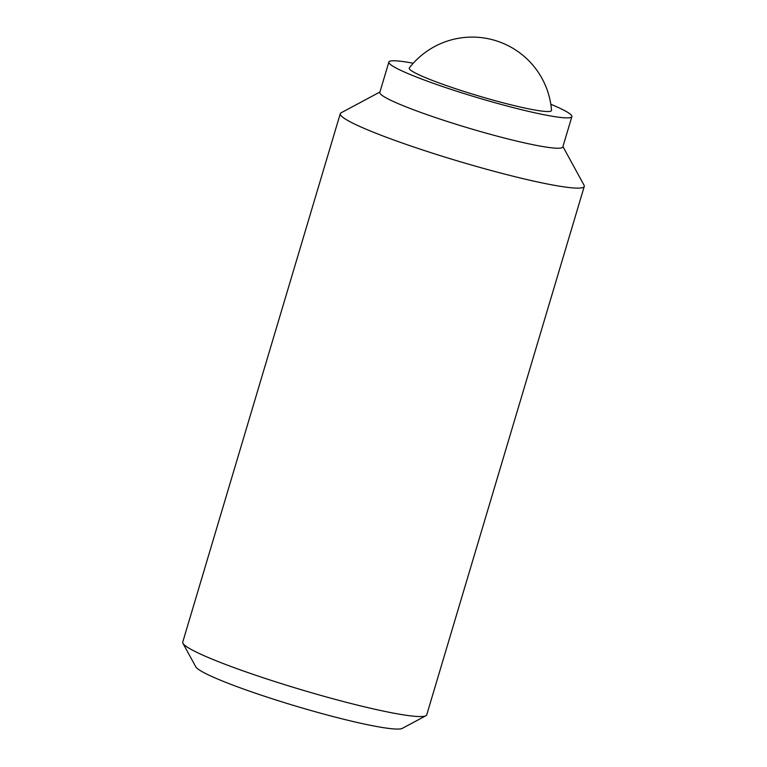 <?xml version="1.0" encoding="UTF-8"?>
<svg xmlns="http://www.w3.org/2000/svg" width="767" height="767" viewBox="0 0 767 767"><rect width="100%" height="100%" fill="white"/><g stroke="black" fill="none" stroke-linecap="round" stroke-linejoin="round"><path stroke-width="1.15" d="M551.531 110.285A74.226 6.855 -163.4 0 1 531.752 109.451A74.226 6.855 -163.4 0 1 451.763 87.419A74.226 6.855 -163.4 0 1 409.348 67.899A79.567 79.567 0 0 1 551.531 110.285M340.27 113.689L182.738 642.123A127.303 11.764 16.6 0 0 182.949 643.321L195.786 666.82A108.205 10 16.6 0 0 296.445 706.292A108.205 10 16.6 0 0 402.292 728.382L425.896 715.745A127.303 11.764 16.6 0 0 426.73 714.854L584.262 186.429A127.303 11.764 -163.4 0 1 550.39 184.569A127.303 11.764 -163.4 0 1 415.215 147.485A127.303 11.764 -163.4 0 1 340.27 113.689A127.303 11.764 -163.4 0 1 341.104 112.807L379.933 92.021M550.821 104.254A95.482 8.82 -163.4 0 1 571.875 116.603A95.482 8.82 -163.4 0 1 546.459 115.203A95.482 8.82 -163.4 0 1 445.081 87.39A95.482 8.82 -163.4 0 1 388.869 62.041A95.482 8.82 -163.4 0 1 413.25 63.239M571.875 116.603L562.815 146.967A95.482 8.82 -163.4 0 1 537.408 145.577A95.482 8.82 -163.4 0 1 436.03 117.754A95.482 8.82 -163.4 0 1 379.818 92.414L388.869 62.041M182.949 643.321A127.303 11.764 16.6 0 0 262.956 677.673A127.303 11.764 16.6 0 0 392.857 713.003A127.303 11.764 16.6 0 0 425.896 715.745M562.94 146.574L584.051 185.23A127.303 11.764 -163.4 0 1 584.262 186.429"/></g></svg>
